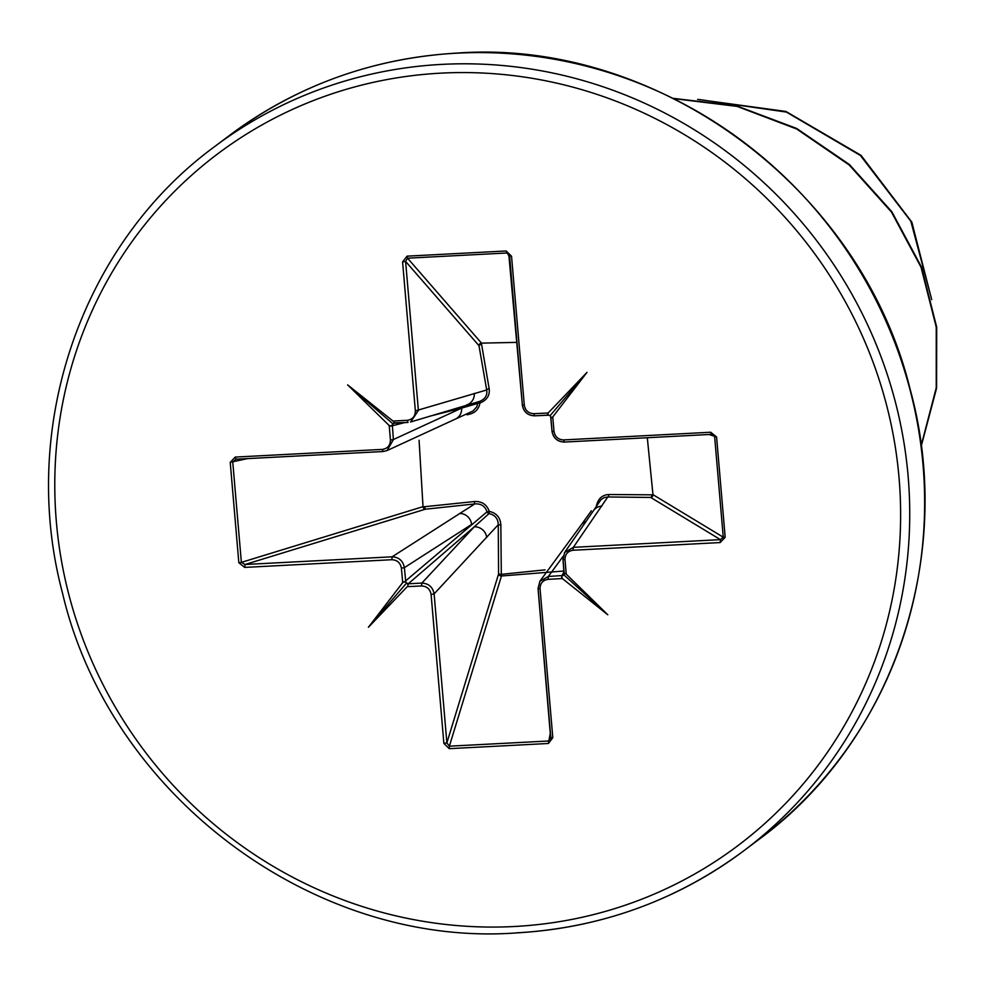 <?xml version="1.0" encoding="UTF-8"?>
<svg xmlns="http://www.w3.org/2000/svg" width="986" height="986" viewBox="0 0 986 986"><rect width="100%" height="100%" fill="white"/><g stroke="black" fill="none" stroke-linecap="round" stroke-linejoin="round"><path stroke-width="1.48" d="M596.431 506.262A2.551 1.097 -104.1 0 0 596.382 505.818C598.157 498.62 602.31 494.849 608.83 494.516L651.832 494.824A2.551 1.331 -89.2 0 1 650.735 497.449L607.795 496.969L573.359 547.341L573.051 550.25C567.776 551.088 565.089 554.206 564.99 559.604L566.174 573.371L566.186 574.086L565.298 573.384L566.174 573.371M647.309 437.722L652.966 494.652A2.551 2.453 -58.8 0 1 650.735 497.449L720.458 539.65L723.256 537.185L725.178 537.296L720.15 542.559L573.051 550.25M238.834 562.71L230.231 462.348L235.26 457.085L235.999 459.205L232.758 462.003L241.373 562.365L423.019 506.668A2.551 1.947 73 0 0 425.249 509.232L245.033 564.497L244.713 567.406L238.834 562.71L241.373 562.365L245.033 564.497L392.132 556.807L474.722 503.932L425.249 509.232L424.756 506.693L474.328 501.541C481.809 501.135 486.788 504.425 489.278 511.414C496.525 513.016 500.383 517.539 500.839 524.971L501.307 574.345L545.024 569.859M393.759 421.01L393.87 421.897L393.057 421.096L393.759 421.01L407.354 420.295C412.604 419.457 415.279 416.326 415.365 410.903L486.702 389.975L478.986 345.679A2.551 1.134 169.9 0 1 481.599 344.397L489.167 388.767C489.943 395.509 486.874 400.242 479.972 402.966C478.703 409.782 474.34 413.713 466.883 414.749L466.846 413.873M407.354 420.295L408.019 422.439L394.129 422.821L392.317 424.719L393.389 439.546L387.128 450.528L383.036 451.539L386.869 450.627M235.26 457.085L382.371 449.394C387.634 448.556 390.32 445.438 390.419 440.039L389.224 425.558L391.393 426.014L404.617 422.612M389.236 426.272L390.185 426.198M415.365 410.903L402.596 261.943L407.033 256.15L506.151 250.974L511.537 256.249L524.305 405.221C525.328 410.57 528.508 413.393 533.857 413.689L548.154 412.986L587.003 372.363L550.089 415.698L551.088 417.67L550.521 416.449L551.088 417.67L552.715 417.016L551.95 417.744M548.154 412.986L547.834 414.798L550.089 415.698M547.452 412.974L547.575 413.873M540.045 588.728L538.036 588.543L539.884 581.259L548.339 576.477L562.944 575.491L561.7 576.514L562.353 578.548L548.056 579.349C542.805 580.187 540.131 583.318 540.045 588.728L552.813 737.701L548.376 743.481L449.259 748.67L443.873 743.395L431.104 594.422C430.081 589.073 426.901 586.251 421.552 585.955L407.255 586.658L407.921 585.709L407.957 586.67M564.029 571.535L561.7 576.514M561.613 577.685L561.663 578.634M391.824 559.715L392.132 556.807C398.973 557.201 403.052 560.812 404.371 567.653L405.838 582.48L404.741 581.666L402.695 582.627L401.401 568.146C400.378 562.809 397.185 559.999 391.824 559.715L244.713 567.406M405.838 582.48L408.241 583.798L421.835 583.083L474.278 526.82L489.007 513.583A2.551 2.354 49.2 0 1 487.022 511.82L404.741 581.666M403.533 581.839L402.584 581.925M699.493 99.574L786.434 112.071L860.445 155.492L910.83 221.221L931.166 297.513M697.644 99.401L785.928 111.455L861.049 155.369L911.865 222.195L931.696 299.658M389.224 425.558L347.627 384.873L393.057 421.096M587.003 372.363L552.715 417.016M552.826 417.719L554.009 431.498C555.032 436.835 558.224 439.645 563.585 439.929L564.325 442.048C557.435 441.691 553.331 438.092 552.037 431.252L550.854 417.583M563.585 439.929L710.696 432.238L716.575 436.934L725.178 537.296M566.186 574.086L607.783 614.771L562.353 578.548M407.255 586.658L368.407 627.281L402.695 582.627M921.158 445.66L936.244 387.831L936.244 327.093L921.047 267.243L891.467 212.052L849.192 164.982L796.7 128.993L737.097 106.389L673.906 98.649M921.232 446.177L936.564 388.188L936.7 327.229L921.528 267.144L891.849 211.731L849.39 164.502L796.639 128.451L736.752 105.909L673.302 98.353M563.992 571.005L501.467 575.984A2.551 2.034 17 0 1 498.571 574.025L498.263 524.725L434.111 593.905L431.104 594.422M407.033 256.15L407.538 258.184L405.603 261.413L478.986 345.679A2.551 2.354 138.9 0 1 481.501 343.128L516.935 342.376M424.756 506.693L423.019 506.668L419.075 440.274M390.419 440.039L393.389 439.546L461.621 408.105L477.729 403.422A2.551 2.428 75.7 0 1 479.406 401.475L410.521 422.008M235.876 459.217L383.036 451.539L382.371 449.394M421.552 585.955L421.835 583.083C428.688 583.465 432.78 587.064 434.111 593.905L446.88 742.865L449.37 746.18L449.259 748.67M443.873 743.395L446.88 742.865L498.571 574.025L501.307 574.345L501.467 575.984L449.37 746.18L548.487 741.004L550.854 737.577M564.054 574.209L564.189 573.125L563.721 574.739L565.298 573.384M562.944 575.491L563.721 574.739L607.783 614.771M651.832 494.824L652.966 494.652L723.256 537.185L714.653 436.81L713.125 434.752L711.362 434.382L713.125 434.752M511.537 256.249L509.54 256.064L508.764 254.092L506.656 253.008L407.538 258.184L481.501 343.128L481.599 344.397M407.921 585.709L408.241 583.798L474.278 526.82A11.585 10.92 43 0 1 486.69 537.506M500.839 524.971L498.263 524.725C498.115 518.624 495.034 514.914 489.007 513.583L489.278 511.414L487.022 511.82C485.013 506.052 480.921 503.415 474.722 503.932L474.328 501.541M459.525 513.496A11.585 10.858 57.3 0 1 471.591 524.453L404.371 567.653L401.401 568.146M428.947 416.425L461.621 408.105A11.585 10.945 65.3 0 1 455.446 419.062L387.128 450.528M455.446 419.062L472.923 411.026L476.78 406.873L477.729 403.422A2.551 0.949 -175.2 0 1 479.972 402.966L479.406 401.475C485.1 399.207 487.54 395.374 486.702 389.975A2.551 1.072 170.4 0 1 489.167 388.767M402.596 261.943L405.603 261.413L418.384 410.386L410.669 421.971M474.328 393.389A11.585 11.203 73.1 0 1 466.477 405.012M591.366 510.797L581.013 525.193A11.585 11.056 36.3 0 1 586.029 521.458M564.189 573.125L563.018 559.358L564.584 552.567L573.359 547.341L720.458 539.65L720.15 542.559M608.83 494.516A2.551 1.269 -89.6 0 1 607.795 496.969L604.282 497.548L600.918 499.692L593.35 510.859A11.585 11.314 34.6 0 1 601.842 506.065M548.093 415.106L534.572 415.821C527.707 415.451 523.64 411.828 522.358 404.95L509.589 256.126M230.231 462.348L247.449 458.626M407.994 584.538L407.156 583.638M391.393 426.014L392.317 424.719M394.129 422.821L393.87 421.897M550.398 732.623L548.376 743.481M538.097 588.617L550.817 737.516L552.813 737.701M506.151 250.974L509.639 257.247M508.764 254.092L522.358 404.95M524.305 405.221L522.309 405.024C523.578 411.889 527.658 415.488 534.535 415.821L534.572 415.821M547.834 414.798L549.214 415.291L547.834 414.798M710.696 432.238L711.362 434.382L564.263 442.073C557.361 441.728 553.269 438.141 552.012 431.301L552.037 431.252M709.107 434.506L716.575 436.934M368.407 627.281L406.651 582.948M347.627 384.873L393.02 423.906M516.553 932.83A440.434 424.646 -126.9 0 0 743.875 850.733A440.434 424.646 -126.9 0 0 879.943 353.925A440.434 424.646 -126.9 0 0 442.098 64.373A440.434 424.646 -126.9 0 0 214.788 146.47C81.468 244.035 18.303 427.283 62.525 593.19C109.816 795.529 314.115 947.768 516.307 932.929C600.868 927.962 676.729 900.563 743.875 850.733L758.789 839.53A440.434 424.646 -126.9 0 0 894.857 342.721A440.434 424.646 -126.9 0 0 457.011 53.17A440.434 424.646 -126.9 0 0 229.701 135.267L214.788 146.47M514.285 926.507A432.78 417.275 -126.9 0 0 899.047 477.803A432.78 417.275 -126.9 0 0 441.124 73.137A432.78 417.275 -126.9 0 0 56.362 521.84A432.78 417.275 -126.9 0 0 514.285 926.507M563.166 556.264L548.339 576.477L548.056 579.349M711.3 434.37L564.325 442.048M382.975 451.526L235.999 459.205M533.857 413.689L534.535 415.821L548.931 415.205M564.078 574.135L562.994 559.407L564.99 559.604M554.009 431.498L552.012 431.301L550.669 416.819M229.701 135.267C296.848 85.437 372.696 58.038 457.27 53.071C658.143 38.38 861.357 188.462 910.103 389.162C956.112 555.968 893.143 741.262 758.789 839.53M393.981 423.216L408.019 422.439M581.013 525.193L540.168 580.865M593.35 510.859L564.929 552.037M539.921 581.284L538.036 588.543L550.718 738.674M562.994 559.407L564.608 552.591"/></g></svg>
